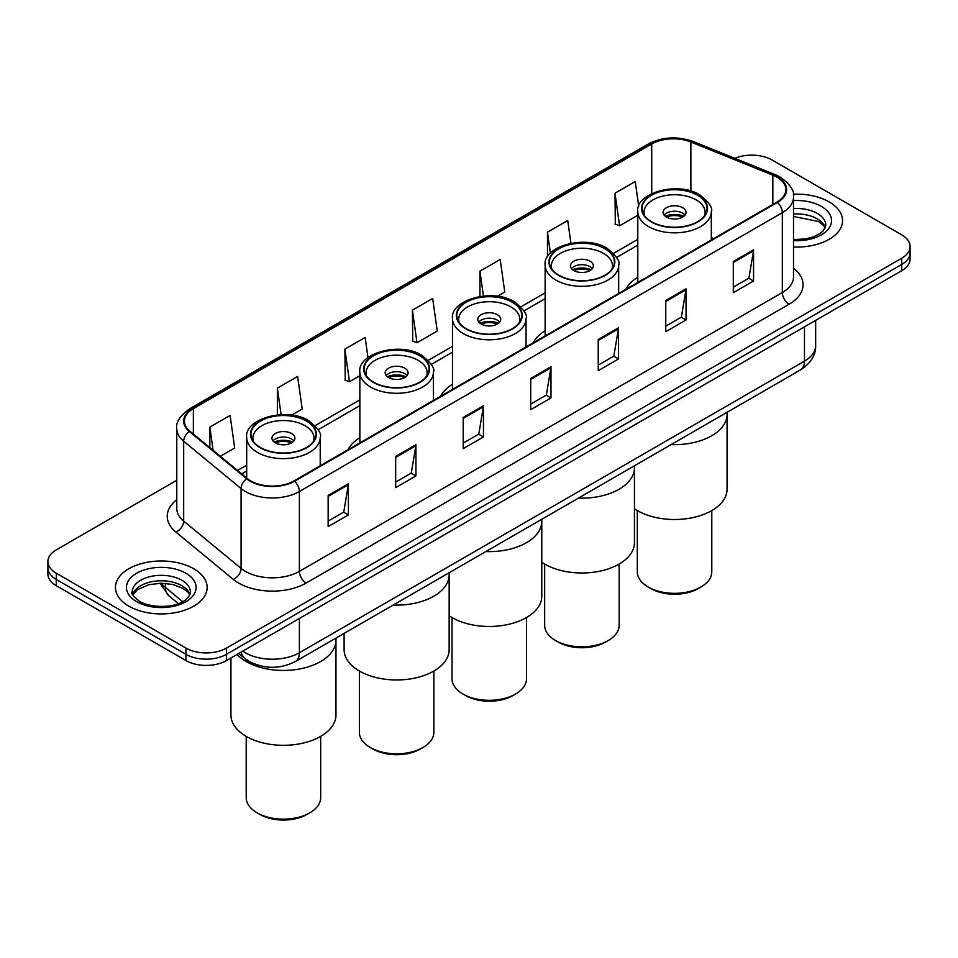 <?xml version="1.0" encoding="UTF-8"?>
<svg xmlns="http://www.w3.org/2000/svg" width="958" height="958" viewBox="0 0 958 958"><rect width="100%" height="100%" fill="white"/><g stroke="black" fill="none" stroke-linecap="round" stroke-linejoin="round"><path stroke-width="1.44" d="M359.849 437.746A50.618 29.219 0 0 0 347.994 449.721M452.499 384.266A50.618 29.219 0 0 0 440.632 396.241M545.138 330.773A50.618 29.219 0 0 0 533.283 342.748M637.788 277.281A50.618 29.219 0 0 0 625.933 289.268M253.954 663.786A28.644 16.537 180 0 1 245.883 659.32L238.758 653.452M176.775 480.281L56.294 549.844A28.644 16.537 0 0 0 47.9 561.532L47.9 574.01A28.644 16.537 0 0 0 56.294 585.709L185.936 660.553A28.644 16.537 0 0 0 226.459 660.553L901.706 270.707A28.644 16.537 0 0 0 910.1 259.007L910.1 252.768A28.644 16.537 0 0 1 901.706 264.468A28.644 16.537 0 0 0 910.1 252.768L910.1 246.529A28.644 16.537 0 0 0 901.706 234.842L772.064 159.986A28.644 16.537 0 0 0 734.87 158.333M47.9 561.532A28.644 16.537 0 0 0 56.294 573.231L185.936 648.087A28.644 16.537 0 0 0 226.459 648.087L226.459 654.314L901.706 264.468L226.459 654.314A28.644 16.537 0 0 1 185.936 654.314A28.644 16.537 0 0 0 226.459 654.314L226.459 660.553M56.294 573.231L56.294 579.47L185.936 654.314L56.294 579.47A28.644 16.537 0 0 1 47.9 567.771A28.644 16.537 0 0 0 56.294 579.47L56.294 585.709M829.125 201.898A45.84 26.465 0 0 0 793.296 194.211A45.84 26.465 0 0 1 829.125 201.898A45.84 26.465 0 0 1 842.549 220.603A45.84 26.465 0 0 0 829.125 201.898M193.708 568.741A45.84 26.465 0 0 0 143.748 563.005A45.84 26.465 0 0 0 115.451 587.458A45.84 26.465 0 0 0 128.875 606.174A45.84 26.465 0 0 0 178.835 611.911A45.84 26.465 0 0 0 207.132 587.458A45.84 26.465 0 0 0 193.708 568.741A45.84 26.465 0 0 0 143.748 563.005A45.84 26.465 0 0 0 115.451 587.458A45.84 26.465 0 0 0 128.875 606.174A45.84 26.465 0 0 0 178.835 611.911A45.84 26.465 0 0 0 207.132 587.458A45.84 26.465 0 0 0 193.708 568.741M776.926 177.134A30.56 17.639 180 0 1 785.871 189.612A30.56 17.639 180 0 1 776.926 202.09L293.986 480.916A30.56 17.639 180 0 1 247.344 478.557L189.947 431.232A30.56 17.639 180 0 1 184.415 421.113A30.56 17.639 180 0 1 193.36 408.635L651.727 143.999A30.56 17.639 180 0 1 690.874 142.023L772.843 175.158A30.56 17.639 180 0 1 776.926 177.134M777.465 176.823A31.327 18.082 0 0 0 773.286 174.799L691.305 141.664A31.327 18.082 0 0 0 651.189 143.688L192.821 408.324A31.327 18.082 0 0 0 189.313 431.483L246.709 478.808A31.327 18.082 0 0 0 294.525 481.227L777.465 202.401A31.327 18.082 0 0 0 777.465 176.823M328.151 495.418L328.151 526.601L348.401 514.913L348.401 483.718L328.151 495.418M328.151 521.068L343.754 512.063L348.329 484.76A7.64 4.407 -120 0 0 348.401 483.718M343.611 512.135L348.401 514.913M395.678 456.427L395.678 487.622L415.928 475.922L415.928 444.728L395.678 456.427M395.678 482.09L411.281 473.072L415.844 445.769A7.64 4.407 -120 0 0 415.928 444.728M411.138 473.156L415.928 475.922M463.205 417.449L463.205 448.631L483.455 436.932L483.455 405.749L463.205 417.449M463.205 443.099L478.796 434.094L483.371 406.779A7.64 4.407 -120 0 0 483.455 405.749M478.665 434.166L483.455 436.932M733.301 261.498L733.301 292.693L753.563 280.993L753.563 249.81L733.301 261.498M733.301 287.161L748.905 278.143L753.479 250.84A7.64 4.407 -120 0 0 753.563 249.81M748.761 278.227L753.563 280.993M665.774 300.489L665.774 331.672L686.036 319.984L686.036 288.789L665.774 300.489M665.774 326.139L681.378 317.134L685.952 289.831A7.64 4.407 -120 0 0 686.036 288.789M681.246 317.218L686.036 319.984M598.247 339.467L598.247 370.662L618.509 358.963L618.509 327.78L598.247 339.467M598.247 365.13L613.85 356.125L618.425 328.81A7.64 4.407 -120 0 0 618.509 327.78M613.719 356.196L618.509 358.963M530.72 378.458L530.72 409.653L550.982 397.953L550.982 366.758L530.72 378.458M530.72 404.108L546.323 395.103L550.898 367.8A7.64 4.407 -120 0 0 550.982 366.758M546.192 395.187L550.982 397.953M793.511 247.008A45.84 26.465 0 0 0 842.549 220.603A45.84 26.465 0 0 1 793.511 247.008M226.459 648.087L901.706 258.229A28.644 16.537 0 0 0 910.1 246.529M291.627 415.125L302.201 409.018L297.627 376.434L277.365 388.122L277.365 414.862M220.328 456.283L234.674 448.009L230.1 415.413L209.838 427.112L209.838 447.637M497.453 296.297L504.77 292.058L500.208 259.474L479.946 271.174L479.946 296.465M570.92 243.26L567.723 220.484L547.473 232.183L547.473 256.948M638.735 206.341L635.25 181.505L615 193.205L615.323 224.196M367.98 357.585L365.154 337.444L344.892 349.143L345.215 380.146M412.419 310.152L416.993 342.748L437.255 331.049L432.681 298.465L412.419 310.152L412.742 341.156M416.993 342.748L412.419 341.036M479.946 271.174L483.431 296.01M547.473 232.183L550.407 253.14M615 193.205L619.575 225.789L637.788 215.263M619.575 225.789L615 224.076M344.892 349.143L349.466 381.727L359.849 375.728M349.466 381.727L344.892 380.015M277.365 388.122L281.089 414.61M209.838 427.112L213.095 450.32M671.139 444.584A52.522 30.321 0 0 0 727.074 414.323A52.522 30.321 180 0 1 711.698 435.77A52.522 30.321 180 0 1 671.139 444.584M697.508 195.228A32.464 18.741 0 0 0 662.134 191.157A32.464 18.741 0 0 0 642.088 208.485A32.464 18.741 0 0 0 651.596 221.741A32.464 18.741 0 0 0 686.982 225.801A32.464 18.741 0 0 0 707.028 208.485A32.464 18.741 0 0 0 697.508 195.228M644.506 215.574A30.56 17.639 180 0 1 643.992 212.377A30.56 17.639 180 0 1 662.864 196.079A30.56 17.639 180 0 1 696.167 199.899A30.56 17.639 180 0 1 705.112 212.377A30.56 17.639 180 0 1 704.609 215.574M682.659 207.706A11.46 6.61 0 0 0 670.169 206.269A11.46 6.61 0 0 0 663.092 212.377A11.46 6.61 0 0 0 666.445 217.059A11.46 6.61 0 0 0 678.935 218.496A11.46 6.61 0 0 0 686.012 212.377A11.46 6.61 0 0 0 682.659 207.706M684.994 215.107A11.46 6.61 0 0 0 682.659 213.155A11.46 6.61 0 0 0 664.11 215.107M665.295 216.28A15.28 8.826 180 0 1 683.138 215.993L683.138 216.759M666.552 217.119A13.364 7.724 180 0 1 681.761 216.795L683.138 215.993M681.533 217.622L681.761 216.795M634.435 508.746A52.522 30.321 -0 0 0 711.698 510.626A52.522 30.321 -0 0 0 727.074 489.179L727.074 412.299M637.31 510.566L637.31 571.83A37.242 21.507 -0 0 0 648.219 587.038A37.242 21.507 -0 0 0 700.885 587.038L700.885 587.038A37.242 21.507 -0 0 0 711.794 571.83L711.794 510.566M648.219 587.038L650.925 588.595A33.422 19.292 -0 0 0 698.19 588.595L700.885 587.038L698.19 588.595M578.5 498.076A52.522 30.321 0 0 0 634.435 467.815A52.522 30.321 180 0 1 619.048 489.263A52.522 30.321 180 0 1 578.5 498.076M604.869 248.709A32.464 18.741 0 0 0 569.483 244.649A32.464 18.741 0 0 0 549.437 261.965A32.464 18.741 0 0 0 558.945 275.221A32.464 18.741 0 0 0 594.331 279.293A32.464 18.741 0 0 0 614.377 261.965A32.464 18.741 0 0 0 604.869 248.709M551.856 269.066A30.56 17.639 180 0 1 551.353 265.869A30.56 17.639 180 0 1 570.214 249.571A30.56 17.639 180 0 1 603.516 253.391A30.56 17.639 180 0 1 612.461 265.869A30.56 17.639 180 0 1 611.958 269.066M590.008 261.187A11.46 6.61 0 0 0 577.518 259.75A11.46 6.61 0 0 0 570.453 265.869A11.46 6.61 0 0 0 573.806 270.551A11.46 6.61 0 0 0 586.296 271.976A11.46 6.61 0 0 0 593.373 265.869A11.46 6.61 0 0 0 590.008 261.187M592.343 268.599A11.46 6.61 0 0 0 590.008 266.647A11.46 6.61 0 0 0 571.471 268.599M572.644 269.761A15.28 8.826 180 0 1 590.499 269.485L590.499 270.252M573.902 270.599A13.364 7.724 180 0 1 589.122 270.288L590.499 269.485M588.895 271.114L589.122 270.288M541.785 562.238A52.522 30.321 -0 0 0 619.048 564.106A52.522 30.321 -0 0 0 634.435 542.671L634.435 465.78M544.671 564.046L544.671 625.323A37.242 21.507 -0 0 0 555.568 640.519A37.242 21.507 -0 0 0 608.246 640.519L608.246 640.519A37.242 21.507 -0 0 0 619.155 625.323L619.155 564.046M555.568 640.519L558.274 642.088A33.422 19.292 -0 0 0 605.54 642.088L608.246 640.519L605.54 642.088M485.85 551.557A52.522 30.321 0 0 0 541.785 521.308A52.522 30.321 180 0 1 526.397 542.743A52.522 30.321 180 0 1 485.85 551.557M512.219 302.201A32.464 18.741 0 0 0 476.844 298.142A32.464 18.741 0 0 0 456.798 315.457A32.464 18.741 0 0 0 466.306 328.714A32.464 18.741 0 0 0 501.693 332.773A32.464 18.741 0 0 0 521.727 315.457A32.464 18.741 0 0 0 512.219 302.201M459.205 322.547A30.56 17.639 180 0 1 458.702 319.349A30.56 17.639 180 0 1 477.575 303.051A30.56 17.639 180 0 1 510.877 306.883A30.56 17.639 180 0 1 519.823 319.349A30.56 17.639 180 0 1 519.32 322.547M497.37 314.679A11.46 6.61 0 0 0 484.88 313.242A11.46 6.61 0 0 0 477.803 319.349A11.46 6.61 0 0 0 481.156 324.032A11.46 6.61 0 0 0 493.645 325.469A11.46 6.61 0 0 0 500.723 319.349A11.46 6.61 0 0 0 497.37 314.679M499.705 322.08A11.46 6.61 0 0 0 497.37 320.14A11.46 6.61 0 0 0 478.82 322.08M480.006 323.253A15.28 8.826 180 0 1 497.849 322.978L497.849 323.732M481.263 324.091A13.364 7.724 180 0 1 496.472 323.768L497.849 322.978M496.244 324.606L496.472 323.768M449.146 615.719A52.522 30.321 -0 0 0 526.397 617.599A52.522 30.321 -0 0 0 541.785 596.151L541.785 519.272M452.02 617.539L452.02 678.803A37.242 21.507 -0 0 0 462.93 694.011A37.242 21.507 -0 0 0 515.596 694.011L515.596 694.011A37.242 21.507 -0 0 0 526.505 678.803L526.505 617.539M462.93 694.011L465.624 695.568A33.422 19.292 -0 0 0 512.901 695.568L515.596 694.011L512.901 695.568M393.211 605.049A52.522 30.321 0 0 0 449.146 574.788A52.522 30.321 180 0 1 433.758 596.235A52.522 30.321 180 0 1 393.211 605.049M419.58 355.693A32.464 18.741 0 0 0 384.194 351.622A32.464 18.741 0 0 0 364.148 368.95A32.464 18.741 0 0 0 373.656 382.194A32.464 18.741 0 0 0 409.042 386.266A32.464 18.741 0 0 0 429.088 368.95A32.464 18.741 0 0 0 419.58 355.693M366.567 376.039A30.56 17.639 180 0 1 366.064 372.842A30.56 17.639 180 0 1 384.924 356.544A30.56 17.639 180 0 1 418.227 360.364A30.56 17.639 180 0 1 427.172 372.842A30.56 17.639 180 0 1 426.669 376.039M404.719 368.159A11.46 6.61 0 0 0 392.229 366.734A11.46 6.61 0 0 0 385.164 372.842A11.46 6.61 0 0 0 388.517 377.524A11.46 6.61 0 0 0 401.007 378.961A11.46 6.61 0 0 0 408.084 372.842A11.46 6.61 0 0 0 404.719 368.159M407.054 375.572A11.46 6.61 0 0 0 404.719 373.62A11.46 6.61 0 0 0 386.182 375.572M387.355 376.745A15.28 8.826 180 0 1 405.21 376.458L405.21 377.224M388.613 377.572A13.364 7.724 180 0 1 403.833 377.26L405.21 376.458M403.605 378.087L403.833 377.26M344.102 633.406L344.102 649.644A52.522 30.321 -0 0 0 376.518 677.653A52.522 30.321 -0 0 0 433.758 671.091A52.522 30.321 -0 0 0 449.146 649.644L449.146 572.752M359.382 671.031L359.382 732.295A37.242 21.507 -0 0 0 370.279 747.503A37.242 21.507 -0 0 0 422.957 747.503L422.957 747.503A37.242 21.507 -0 0 0 433.866 732.295L433.866 671.031M370.279 747.503L372.985 749.06A33.422 19.292 -0 0 0 420.251 749.06L422.957 747.503L420.251 749.06M246.302 661.571A52.522 30.321 0 0 0 303.542 668.145A52.522 30.321 0 0 0 335.971 640.136A52.522 30.321 180 0 1 320.583 661.571A52.522 30.321 180 0 1 237.105 654.41A52.522 30.321 0 0 0 246.302 661.571M306.404 421.029A32.464 18.741 0 0 0 271.018 416.969A32.464 18.741 0 0 0 250.972 434.285A32.464 18.741 0 0 0 260.492 447.542A32.464 18.741 0 0 0 295.866 451.601A32.464 18.741 0 0 0 315.912 434.285A32.464 18.741 0 0 0 306.404 421.029M253.391 441.375A30.56 17.639 180 0 1 252.888 438.177A30.56 17.639 180 0 1 271.749 421.879A30.56 17.639 180 0 1 305.051 425.711A30.56 17.639 180 0 1 314.008 438.177A30.56 17.639 180 0 1 313.494 441.375M291.555 433.507A11.46 6.61 0 0 0 279.065 432.07A11.46 6.61 0 0 0 271.988 438.177A11.46 6.61 0 0 0 275.341 442.859A11.46 6.61 0 0 0 287.831 444.296A11.46 6.61 0 0 0 294.908 438.177A11.46 6.61 0 0 0 291.555 433.507M293.89 440.908A11.46 6.61 0 0 0 291.555 438.968A11.46 6.61 0 0 0 273.006 440.908M274.192 442.081A15.28 8.826 180 0 1 292.034 441.806L292.034 442.56M275.437 442.919A13.364 7.724 180 0 1 290.657 442.596L292.034 441.806M290.43 443.434L290.657 442.596M230.926 657.978L230.926 714.979A52.522 30.321 -0 0 0 263.342 743.001A52.522 30.321 -0 0 0 320.583 736.427A52.522 30.321 -0 0 0 335.971 714.979L335.971 638.1M246.206 736.367L246.206 797.631A37.242 21.507 -0 0 0 257.115 812.839A37.242 21.507 -0 0 0 309.781 812.839L309.781 812.839A37.242 21.507 -0 0 0 320.691 797.631L320.691 736.367M257.115 812.839L259.81 814.396A33.422 19.292 -0 0 0 307.075 814.396L309.781 812.839L307.075 814.396M242.793 651.129A38.2 22.058 0 0 0 245.368 652.757A38.2 22.058 0 0 0 299.387 652.757L804.469 361.154A38.2 22.058 0 0 0 815.665 345.551C815.941 355.035 810.887 363.142 800.517 369.896L295.423 661.499A19.1 11.029 60 0 0 299.387 652.757L299.387 618.449M804.469 326.846L804.469 361.154A19.1 11.029 60 0 1 800.517 369.896M241.248 652.015A19.1 12.777 129.5 0 0 244.577 658.23L238.782 653.44M901.706 270.707L901.706 258.229M185.936 660.553L185.936 648.087M161.423 583.218A38.2 22.058 0 0 0 165.435 587.446L165.435 583.374M178.332 603.612L168.931 595.852A19.1 12.777 129.5 0 1 165.435 587.446L182.643 601.636M793.511 268.192A47.744 27.566 180 0 1 789.081 304.225L306.141 583.051A9.544 5.508 60 0 1 299.387 571.363L782.327 292.537A38.2 22.058 0 0 0 793.511 276.946L793.511 197.097A38.2 22.058 180 0 1 782.327 212.688A9.544 5.508 -120 0 0 777.465 202.401M306.141 583.051A47.744 27.566 180 0 1 238.614 583.051A47.744 27.566 180 0 1 233.261 579.374L175.865 532.049A47.744 27.566 180 0 1 176.775 499.693M245.368 571.363A38.2 22.058 0 0 0 299.387 571.363L299.387 491.514A38.2 22.058 180 0 1 241.081 488.568L183.685 441.243A38.2 22.058 180 0 1 176.775 428.597L176.775 508.435A38.2 22.058 0 0 0 183.685 521.08L241.081 568.417A38.2 22.058 0 0 0 245.368 571.363M793.511 197.097C794.781 191.133 790.398 184.475 780.351 177.134L775.321 174.691A9.544 4.467 112 0 0 773.286 174.799M775.321 174.691L693.352 141.556C677.534 135.964 662.517 136.766 648.303 143.987A9.544 5.508 60 0 1 651.189 143.688M192.821 408.324A9.544 5.508 -120 0 0 189.935 408.623C180.032 415.748 175.637 422.406 176.775 428.597M189.313 431.483A9.544 6.383 129.5 0 0 183.685 441.243L183.685 521.08A9.544 6.383 -50.5 0 1 175.865 532.049M693.352 141.556A9.544 4.467 112 0 0 691.305 141.664M246.709 478.808A9.544 6.383 129.5 0 0 241.081 488.568L241.081 568.417A9.544 6.383 -50.5 0 1 233.261 579.374M294.525 481.227A9.544 5.508 60 0 1 299.387 491.514L782.327 212.688L782.327 292.537A9.544 5.508 60 0 0 789.081 304.225M193.36 408.635L193.36 434.046M772.843 175.158L772.843 204.437M690.874 142.023L690.874 191.073M713.71 238.578L711.315 237.62M651.727 143.999L651.727 193.576M637.788 239.38L613.599 253.343M545.138 292.861L520.948 306.835M452.499 346.353L428.31 360.316M359.849 399.845L315.134 425.663M246.685 465.181L237.524 470.462M530.72 379.452L550.898 367.8M598.247 340.461L618.425 328.81M665.774 301.471L685.952 289.831M733.301 262.492L753.479 250.84M463.205 418.43L483.371 406.779M395.678 457.421L415.844 445.769M328.151 496.4L348.329 484.76M825.329 227.681A29.111 16.801 0 0 0 817.294 218.855A29.111 16.801 0 0 0 793.511 214.041M793.511 239.572L805.594 238.925L813.51 236.842L820.419 233.309L823.425 230.65L825.82 225.286A29.111 16.801 0 0 0 817.294 213.406A29.111 16.801 0 0 0 793.511 208.581M793.511 240.638A34.835 20.118 0 0 0 828.251 229.154A34.835 20.118 0 0 0 821.341 206.389A34.835 20.118 0 0 0 793.511 200.581M651.26 221.933A32.943 19.016 0 0 0 697.855 221.933A32.943 19.016 0 0 0 697.855 195.025A32.943 19.016 0 0 0 651.26 195.025A32.943 19.016 0 0 0 651.26 221.933M711.315 239.967L711.315 211.598A36.763 21.232 180 0 1 688.622 231.213A36.763 21.232 180 0 1 648.554 226.603A36.763 21.232 180 0 1 637.788 211.598L637.788 282.418M189.912 594.535A29.111 16.801 0 0 0 181.876 585.709A29.111 16.801 0 0 0 152.657 581.542A29.111 16.801 0 0 0 132.671 594.535M181.876 580.261A29.111 16.801 0 0 0 150.155 576.608A29.111 16.801 0 0 0 132.18 592.14C130.659 593.038 133.102 596.127 139.521 601.396C154.489 610.15 187.756 607.707 190.403 592.14A29.111 16.801 0 0 0 181.876 580.261M136.659 601.684A34.835 20.118 0 0 0 185.924 601.684A34.835 20.118 0 0 0 185.924 573.243A34.835 20.118 0 0 0 136.659 573.243A34.835 20.118 0 0 0 136.659 601.684M558.61 275.413A32.943 19.016 0 0 0 605.205 275.413A32.943 19.016 0 0 0 605.205 248.517A32.943 19.016 0 0 0 558.61 248.517A32.943 19.016 0 0 0 558.61 275.413M618.676 293.447L618.676 265.091A36.763 21.232 180 0 1 595.984 284.694A36.763 21.232 180 0 1 555.915 280.095A36.763 21.232 180 0 1 545.138 265.091L545.138 335.899M465.971 328.905A32.943 19.016 0 0 0 512.566 328.905A32.943 19.016 0 0 0 512.566 302.01A32.943 19.016 0 0 0 465.971 302.01A32.943 19.016 0 0 0 465.971 328.905M526.026 346.94L526.026 318.571A36.763 21.232 180 0 1 503.333 338.186A36.763 21.232 180 0 1 463.265 333.588A36.763 21.232 180 0 1 452.499 318.571L452.499 389.391M373.321 382.398A32.943 19.016 0 0 0 419.915 382.398A32.943 19.016 0 0 0 419.915 355.49A32.943 19.016 0 0 0 373.321 355.49A32.943 19.016 0 0 0 373.321 382.398M433.387 400.432L433.387 372.063A36.763 21.232 180 0 1 410.695 391.678A36.763 21.232 180 0 1 370.626 387.068A36.763 21.232 180 0 1 359.849 372.063L359.849 442.883M260.145 447.733A32.943 19.016 0 0 0 306.74 447.733A32.943 19.016 0 0 0 306.74 420.837A32.943 19.016 0 0 0 260.145 420.837A32.943 19.016 0 0 0 260.145 447.733M320.212 465.768L320.212 437.399A36.763 21.232 180 0 1 297.519 457.014A36.763 21.232 180 0 1 257.451 452.416A36.763 21.232 180 0 1 246.685 437.399L246.685 478.006M295.423 661.499C280.059 669.223 264.683 669.223 249.319 661.499L244.577 658.23M815.665 345.551L815.665 320.379M168.931 595.852L159.962 583.23M648.303 143.987L189.935 408.623M637.788 245.188L616.617 257.415M545.138 298.68L523.966 310.907M452.499 352.161L431.328 364.387M359.849 405.653L318.152 429.735M246.685 470.989L241.679 473.887M825.185 228.016L823.425 225.381L818.479 221.478L793.511 216.448M711.315 211.598C713.135 208.281 709.279 202.689 699.759 194.845C677.785 180.811 635.142 193.061 637.788 211.598M705.112 212.377L705.112 214.82M643.992 212.377L643.992 214.82M189.78 594.87L188.019 592.236L183.062 588.332L172.823 584.476L161.267 583.218L148.957 584.667L137.461 589.661L132.815 594.87M618.676 265.091C620.485 261.762 616.641 256.181 607.121 248.326C585.134 234.303 542.503 246.541 545.138 265.091M612.461 265.869L612.461 268.3M551.353 265.869L551.353 268.3M526.026 318.571C527.846 315.254 523.99 309.662 514.47 301.818C492.496 287.783 449.853 300.034 452.499 318.571M519.823 319.349L519.823 321.792M458.702 319.349L458.702 321.792M433.387 372.063C435.195 368.734 431.351 363.154 421.819 355.31C399.845 341.276 357.202 353.526 359.849 372.063M427.172 372.842L427.172 375.285M366.064 372.842L366.064 375.285M320.212 437.399C322.032 434.082 318.176 428.489 308.656 420.646C286.682 406.611 244.039 418.862 246.685 437.399M314.008 438.177L314.008 440.62M252.888 438.177L252.888 440.62"/></g></svg>
